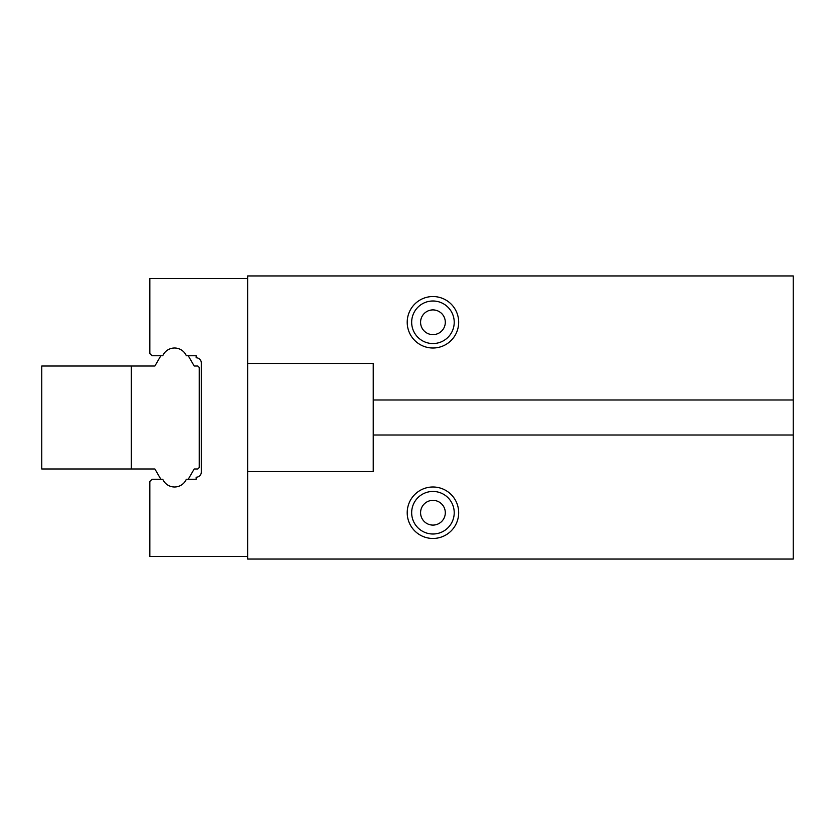 <?xml version="1.0" encoding="UTF-8"?>
<svg xmlns="http://www.w3.org/2000/svg" width="835" height="835" viewBox="0 0 835 835"><rect width="100%" height="100%" fill="white"/><g stroke="black" fill="none" stroke-linecap="round" stroke-linejoin="round"><path stroke-width="1.25" d="M247.64 471.545L373.235 471.545L373.235 435.004L793.25 435.004L793.25 559.053L247.64 559.053L247.64 275.947L793.25 275.947L793.25 435.004M247.64 363.455L373.235 363.455L373.235 435.004M432.937 538.46A25.739 25.739 0 0 0 458.676 512.721A25.739 25.739 0 0 0 432.937 486.993A25.739 25.739 0 0 0 407.209 512.721A25.739 25.739 0 0 0 432.937 538.46M373.235 399.996L793.25 399.996M432.937 348.007A25.739 25.739 0 0 0 458.676 322.279A25.739 25.739 0 0 0 432.937 296.54A25.739 25.739 0 0 0 407.209 322.279A25.739 25.739 0 0 0 432.937 348.007M247.64 278.525L149.841 278.525L149.841 353.549L152.022 355.731L162.752 355.731A12.869 12.869 0 0 1 186.341 355.731L196.173 355.731L196.173 357.787A5.146 5.146 0 0 1 201.319 362.943L201.319 472.057A5.146 5.146 0 0 1 196.173 477.213L196.173 479.269L186.341 479.269A12.869 12.869 0 0 1 162.752 479.269L152.022 479.269L149.841 481.451L149.841 556.475L247.64 556.475M432.937 300.997A21.282 21.282 0 0 0 411.665 322.279A21.282 21.282 0 0 0 432.937 343.55A21.282 21.282 0 0 0 454.219 322.279A21.282 21.282 0 0 0 432.937 300.997M432.937 309.91A12.368 12.368 0 0 0 420.579 322.279A12.368 12.368 0 0 0 432.937 334.637A12.368 12.368 0 0 0 445.305 322.279A12.368 12.368 0 0 0 432.937 309.91M432.937 491.45A21.282 21.282 0 0 0 411.665 512.721A21.282 21.282 0 0 0 432.937 534.003A21.282 21.282 0 0 0 454.219 512.721A21.282 21.282 0 0 0 432.937 491.45M432.937 500.363A12.368 12.368 0 0 0 420.579 512.721A12.368 12.368 0 0 0 432.937 525.09A12.368 12.368 0 0 0 445.305 512.721A12.368 12.368 0 0 0 432.937 500.363M154.882 366.022L160.852 355.731L154.882 366.022L41.75 366.022L41.75 468.978L154.882 468.978L160.852 479.269L154.882 468.978M194.211 468.978L188.24 479.269L194.211 468.978L197.801 468.978L199.252 467.517L199.252 367.483L197.801 366.022L194.211 366.022L188.24 355.731L194.211 366.022M131.314 366.022L131.314 468.978"/></g></svg>
